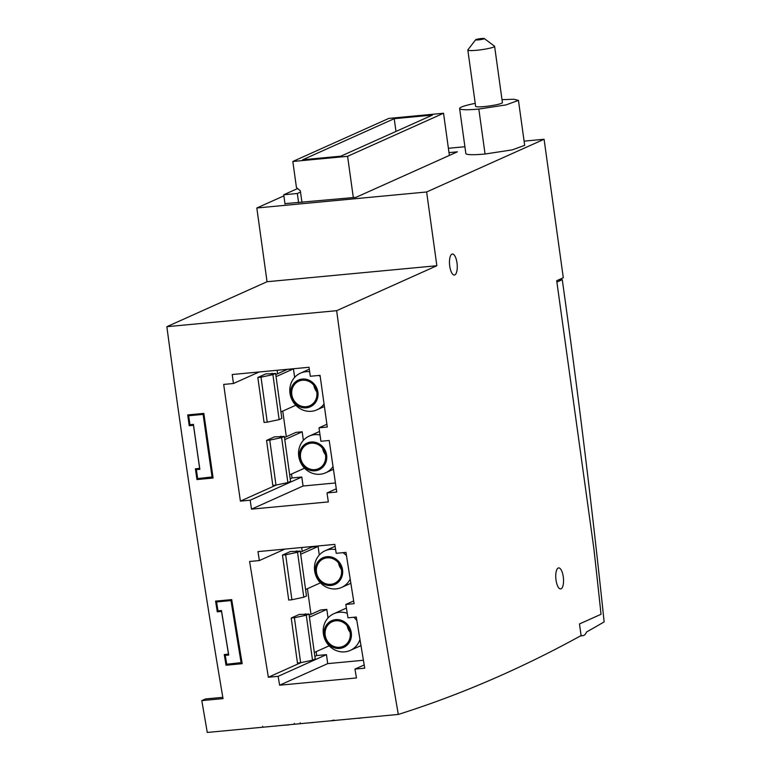 <?xml version="1.0" encoding="UTF-8"?>
<svg xmlns="http://www.w3.org/2000/svg" width="771" height="771" viewBox="0 0 771 771"><rect width="100%" height="100%" fill="white"/><g stroke="black" fill="none" stroke-linecap="round" stroke-linejoin="round"><path stroke-width="1.16" d="M284.499 437.533L295.977 432.377L302.184 431.799L303.369 440.347M335.414 482.964L303.061 486.019L301.808 477.027L292.045 477.943L291.505 474.04M286.32 436.714L282.764 411.088M277.589 373.762L277.107 370.282M276.047 376.653L293.452 368.846L294.638 377.395M293.452 368.846L287.246 369.425L275.758 374.581M309.431 617.224L326.827 609.408L328.022 617.966M326.827 609.408L320.63 609.996L309.142 615.152M363.401 660.265L327.704 663.629L326.451 654.637L316.688 655.552L316.149 651.659M310.973 614.333L307.417 588.707M302.232 551.381L301.692 547.497M300.69 554.272L318.095 546.456L319.281 555.014M318.095 546.456L311.889 547.044L300.401 552.2M354.091 603.674L345.967 552.393L336.204 553.308L334.816 544.384L257.977 551.622L259.364 560.556L249.602 561.471L268.356 677.246L278.129 676.331L279.622 685.207L356.462 677.96L354.959 669.083L364.722 668.168L356.26 617.031L347.981 617.812L345.813 604.454L354.091 603.674M187.71 414.923L203.843 413.401L213.095 478.03L196.962 479.552L195.391 468.797L199.641 468.392L193.473 425.303L189.223 425.708L187.71 414.923M166.864 326.692C183.556 451.796 202.272 575.773 223.031 698.613L201.8 700.608L207.274 732.45L398.308 714.438C375.323 581.247 354.776 446.66 336.667 310.684L166.864 326.692L267.045 281.733L256.82 207.987L283.892 195.863M215.572 601.129L231.705 599.607L242.161 663.696L226.028 665.219L224.255 654.55L228.505 654.145L221.528 611.422L217.287 611.817L215.572 601.129M225.431 396.988L240.398 501.121L250.161 500.206L251.5 509.149L328.34 501.911L327 492.958L336.763 492.033L329.207 440.492L320.929 441.272L319.001 427.809L327.28 427.028L320.052 375.342L310.289 376.267L309.036 367.275L232.206 374.513L233.449 383.505L223.686 384.43L225.431 396.988M449.001 152.619L457.386 151.829L355.99 197.337L284.962 203.631M451.922 254.131A10.553 3.797 84.6 0 0 449.657 265.475A10.553 3.797 84.6 0 0 454.331 275.035A10.553 3.797 84.6 0 0 457.145 264.164A10.553 3.797 84.6 0 0 452.355 254.016A10.553 3.797 84.6 0 0 451.922 254.131M336.667 310.684L436.858 265.725L426.623 191.979L256.82 207.987M426.623 191.979L544.085 139.262L524.097 141.141M464.903 146.731L448.394 148.283M501.998 99.642L513.872 99.247L518.44 100.384L524.685 145.353L512.262 149.873L485.055 154.017A29.703 3.363 172.1 0 1 465.848 153.516L459.612 108.547A29.703 3.363 172.1 0 1 475.225 103.362M222.809 697.331L205.471 698.96L201.8 700.608M544.085 139.262L563.302 277.753L556.701 280.721L593.795 548.036A3567.504 1281.807 -95.4 0 1 601.023 614.285L579.484 623.951L581.103 635.574A6853.564 2462.487 -95.4 0 1 398.308 714.438M558.204 568.025A10.553 3.797 84.6 0 0 555.93 579.368A10.553 3.797 84.6 0 0 560.613 588.928A10.553 3.797 84.6 0 0 563.418 578.057A10.553 3.797 84.6 0 0 558.628 567.909A10.553 3.797 84.6 0 0 558.204 568.025M436.858 265.725L267.045 281.733M189.223 425.708L191.796 424.551M196.962 479.552L199.525 478.405M217.287 611.817L219.841 610.68M226.028 665.219L228.573 664.072M241.959 662.53L226.732 664.245A3576.64 1285.084 -95.4 0 1 225.248 655.36L227.802 654.213M225.248 655.36L228.736 655.032A3576.64 1285.084 84.6 0 1 221.47 610.526L217.991 610.854A3576.64 1285.084 -95.4 0 1 216.564 601.939L219.118 600.792M241.159 662.887A3576.64 1285.084 -95.4 0 1 231.001 600.58L216.564 601.939M212.921 476.854L197.684 478.579A3576.64 1285.084 -95.4 0 1 196.374 469.616L198.937 468.46M196.374 469.616L199.853 469.288A3576.64 1285.084 84.6 0 1 193.425 424.397L189.945 424.725A3576.64 1285.084 -95.4 0 1 188.683 415.742L191.256 414.586M212.112 477.22A3576.64 1285.084 -95.4 0 1 203.12 414.384L188.683 415.742M581.064 635.314A21.019 7.556 84.6 0 0 582.818 635.699A21.019 7.556 84.6 0 0 586.577 631.989A6853.564 2462.487 84.6 0 0 604.136 621.908A3575.734 1284.756 84.6 0 0 564.15 293.173L562.271 279.68L558.156 280.066M562.271 279.68L556.893 282.09M231.001 600.58L231.801 600.214M203.12 414.384L203.929 414.017M518.44 100.384L506.027 104.904L478.82 109.048A29.703 3.363 172.1 0 1 459.612 108.547M467.833 50.057L475.64 106.321A13.512 1.532 -7.9 0 0 486.771 106.302A13.512 1.532 -7.9 0 0 501.584 103.285A13.512 1.532 -7.9 0 0 502.413 102.61L494.606 46.337A13.512 1.532 172.1 0 1 481.432 49.71A13.512 1.532 172.1 0 1 467.833 50.057A13.512 1.532 172.1 0 1 467.891 49.874L475.649 39.745A4.375 0.492 -7.9 0 0 480.034 39.697A4.375 0.492 -7.9 0 0 484.275 38.55A4.375 0.492 -7.9 0 0 480.458 38.637A4.375 0.492 -7.9 0 0 475.9 39.591A4.375 0.492 -7.9 0 0 475.649 39.745M484.275 38.55L494.49 46.183A13.512 1.532 172.1 0 1 494.606 46.337M285.019 204.026L283.738 194.774L297.327 193.502L300.517 192.066M283.738 194.774L297.625 188.548M298.608 202.744L297.327 193.502M233.449 383.505L259.152 371.979M240.398 501.121L276.249 485.036M290.214 478.762L292.045 477.943M250.161 500.206L301.808 477.027M251.5 509.149L303.061 486.019M327 492.958L336.281 488.795M319.001 427.809L326.894 424.272M259.364 560.556L284.923 549.087M268.356 677.246L300.883 662.655M314.857 656.381L316.688 655.552M278.129 676.331L326.451 654.637M279.622 685.207L327.704 663.629M354.959 669.083L364.182 664.949M345.813 604.454L353.658 600.937M350.159 579.088A20.104 18.62 65.8 0 1 341.553 587.454A20.104 18.62 65.8 0 1 316.332 576.737A20.104 18.62 65.8 0 1 325.092 550.773A20.104 18.62 65.8 0 1 330.576 549.328A20.104 18.62 65.8 0 1 335.616 549.569M342.999 552.672A20.104 18.62 65.8 0 1 346.478 555.689M338.498 562.946A13.454 12.461 -114.2 0 0 341.37 569.345M327.116 557.838A13.454 12.461 -114.2 0 0 323.454 558.802A13.454 12.461 -114.2 0 0 317.594 576.178A13.454 12.461 -114.2 0 0 334.469 583.348A13.454 12.461 -114.2 0 0 341.033 567.899A13.454 12.461 -114.2 0 0 327.116 557.838M326.962 556.681A14.62 13.541 -114.2 0 0 318.192 579.378A14.62 13.541 -114.2 0 0 341.717 577.161A14.62 13.541 -114.2 0 0 326.962 556.681M332.995 466.58A20.104 18.62 65.8 0 1 325.641 472.796A20.104 18.62 65.8 0 1 320.158 474.242A20.104 18.62 65.8 0 1 299.37 459.198A20.104 18.62 65.8 0 1 309.181 436.116A20.104 18.62 65.8 0 1 320.032 434.969M322.586 448.288A13.454 12.461 -114.2 0 0 325.458 454.688M311.214 443.171A13.454 12.461 -114.2 0 0 307.542 444.135A13.454 12.461 -114.2 0 0 301.683 461.511A13.454 12.461 -114.2 0 0 318.558 468.681A13.454 12.461 -114.2 0 0 325.121 453.232A13.454 12.461 -114.2 0 0 311.214 443.171M315.04 470.802A14.62 13.541 -114.2 0 0 323.81 448.105A14.62 13.541 -114.2 0 0 300.285 450.322A14.62 13.541 -114.2 0 0 315.04 470.802M324.032 403.965A20.104 18.62 65.8 0 1 316.91 409.844A20.104 18.62 65.8 0 1 291.679 399.127A20.104 18.62 65.8 0 1 300.439 373.164A20.104 18.62 65.8 0 1 305.933 371.718A20.104 18.62 65.8 0 1 309.663 371.757M318.905 375.448A20.104 18.62 65.8 0 1 320.216 376.499M316.727 391.735A13.454 12.461 65.8 0 1 313.855 385.336M302.473 380.219A13.454 12.461 65.8 0 1 316.38 390.28A13.454 12.461 65.8 0 1 309.817 405.729A13.454 12.461 65.8 0 1 292.941 398.559A13.454 12.461 65.8 0 1 298.801 381.182A13.454 12.461 65.8 0 1 302.473 380.219M302.319 379.072A14.62 13.541 -114.2 0 0 293.549 401.758A14.62 13.541 -114.2 0 0 317.074 399.542A14.62 13.541 -114.2 0 0 302.319 379.072M359.941 639.487A20.104 18.62 65.8 0 1 350.285 650.406A20.104 18.62 65.8 0 1 325.063 639.689A20.104 18.62 65.8 0 1 333.824 613.726A20.104 18.62 65.8 0 1 339.307 612.28A20.104 18.62 65.8 0 1 347.249 613.311M353.812 617.263A20.104 18.62 65.8 0 1 356.848 620.636M347.229 625.898A13.454 12.461 -114.2 0 0 350.101 632.297M335.857 620.79A13.454 12.461 -114.2 0 0 332.185 621.754A13.454 12.461 -114.2 0 0 326.326 639.13A13.454 12.461 -114.2 0 0 343.201 646.3A13.454 12.461 -114.2 0 0 349.764 630.851A13.454 12.461 -114.2 0 0 335.857 620.79M335.693 619.633A14.62 13.541 -114.2 0 0 326.923 642.33A14.62 13.541 -114.2 0 0 350.458 640.113A14.62 13.541 -114.2 0 0 335.693 619.633M314.317 652.478L329.188 645.799M291.216 618.034L297.452 663.002L300.632 662.703L294.397 617.735L291.216 618.034L299.225 614.439L305.663 614.314M305.595 613.841L304.256 614.439L308.978 613.995L306.28 615.21L312.515 660.178L300.632 662.703M306.28 615.21L294.397 617.735M305.586 589.526L320.447 582.847M282.475 555.081L288.72 600.05L291.901 599.751L285.655 554.783L282.475 555.081L290.484 551.487L296.931 551.361M296.864 550.889L295.524 551.487L300.247 551.043L297.539 552.258L303.784 597.226L291.901 599.751M297.539 552.258L285.655 554.783M308.978 613.995L315.223 658.964L312.515 660.178M300.247 551.043L306.482 596.012L303.784 597.226M284.778 439.605L302.184 431.799M289.674 474.859L304.535 468.19M266.564 440.424L272.809 485.393L275.989 485.094L269.744 440.125L266.564 440.424L274.572 436.829L281.02 436.694M280.952 436.222L279.613 436.829L284.335 436.386L281.627 437.6L287.872 482.569L275.989 485.094M281.627 437.6L269.744 440.125M280.943 411.907L295.804 405.238M257.832 377.472L264.077 422.441L267.248 422.142L261.012 377.173L257.832 377.472L265.841 373.877L272.288 373.742M272.221 373.27L270.872 373.877L275.604 373.434L272.895 374.648L279.131 419.617L267.248 422.142M272.895 374.648L261.012 377.173M284.335 436.386L290.571 481.355L287.872 482.569M275.604 373.434L281.839 418.402L279.131 419.617M443.537 113.25L388.777 118.416L292.826 161.476L347.586 156.311L443.537 113.25L449.387 155.424M347.586 156.311L353.32 197.588M292.826 161.476L296.45 187.555L300.343 190.832L301.953 202.436M340.878 156.166L432.435 115.081L394.212 118.686L302.666 159.77L340.878 156.166M395.986 131.436L394.212 118.686M274.852 726.08L273.946 726.166M269.243 726.61L268.154 726.706M268.173 726.851L267.614 726.764M319.445 721.878L318.539 721.964M313.836 722.408L312.747 722.504M312.766 722.649L312.207 722.562M310.048 722.764L310.723 722.697M310.742 722.832A6854.469 2462.815 84.6 0 0 311.33 722.639M335.404 720.384C330.489 720.991 330.036 720.904 334.036 720.104M282.668 725.338L281.772 725.424M277.068 725.868L275.979 725.974M275.999 726.109L275.44 726.022M366.649 717.425L365.849 717.502M359.488 718.1L358.881 718.158M359.508 718.312L361.734 717.811M371.429 716.972L368.846 717.213M368.037 717.309L372.326 716.885M304.391 723.294L300.285 723.69L300.189 722.784M336.985 720.23L341.168 719.835M266.901 726.831L262.786 727.226M324.331 721.415L321.748 721.656M320.938 721.743L325.227 721.328M352.771 718.736L358.081 718.235M358.091 718.331L358.891 718.167M343.808 719.574L343.143 719.642M343.818 719.709A6854.469 2462.815 84.6 0 0 344.425 719.516M298.502 723.853L294.387 724.248L294.291 723.343M289.135 724.75L289.135 724.73A6854.469 2462.815 -95.4 0 1 288.518 724.952L288.499 724.788M288.518 724.952L282.938 725.318M348.81 719.102L348.155 719.17M348.829 719.237A6854.469 2462.815 84.6 0 0 349.427 719.044M478.82 109.048L485.055 154.017M582.818 635.699L580.457 635.921M341.553 587.454L350.834 583.29M325.092 550.773L335.106 546.282M325.641 472.796L333.4 469.317M309.181 436.116L319.531 431.471M316.91 409.844L324.379 406.49M300.439 373.164L309.306 369.184M350.285 650.406L360.953 645.626M333.824 613.726L346.401 608.078M262.699 726.321L262.805 727.226"/></g></svg>
